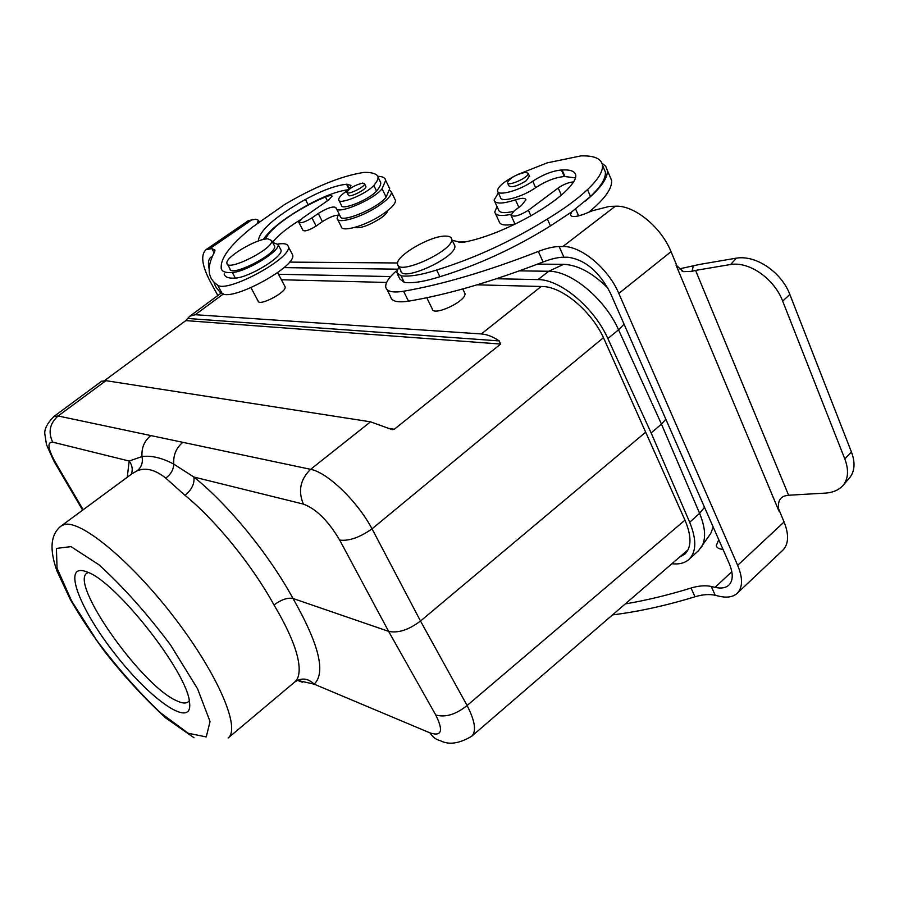 <?xml version="1.0" encoding="UTF-8"?>
<svg xmlns="http://www.w3.org/2000/svg" width="899" height="899" viewBox="0 0 899 899"><rect width="100%" height="100%" fill="white"/><g stroke="black" fill="none" stroke-linecap="round" stroke-linejoin="round"><path stroke-width="1.35" d="M464.423 292.366L464.918 293.4C467.098 300.985 432.677 317.122 432.194 308.784L426.778 297.726M284.781 286.174L285.129 286.837C286.95 292.209 258.496 307.008 258.069 300.929L250.978 287.691M499.226 340.912L187.677 318.482L189.779 316.223L195.24 314.717L481.336 333.945C486.955 334.338 492.91 336.664 499.226 340.912L500.642 344.059L394.301 429.261L392.571 429.643L389.481 428.688L370.534 421.822L310.627 469.323L182.834 442.33C176.17 447.882 173.147 455.152 173.777 464.12C162.056 457.872 151.47 455.344 142.02 456.557L129.175 461.041L127.242 477.268M131.838 473.874L61.143 525.994L64.301 524.555C80.719 519.611 131.209 561.088 174.608 617.905C218.154 674.632 240.954 728.639 228.099 738.012L294.569 682.15C301.502 677.037 304.559 656.292 274.004 604.982C281.297 599.588 287.624 597.419 292.995 598.476L388.626 631.368L435.745 714.986C443.578 730.707 441.712 736.697 430.138 732.943C432.599 737.068 435.97 739.63 440.263 740.63C448.668 745.159 459.131 743.698 471.683 736.259C476.594 731.37 475.065 721.122 467.098 705.513L420.518 621.04L645.673 432.183M603.454 337.687L372.04 528.837C357.251 501.058 327.506 472.481 310.627 469.323C300.311 479.336 297.895 490.921 303.379 504.092C316.212 508.868 328.315 520.869 339.687 540.085L388.626 631.368C398.1 633.357 408.719 629.918 420.518 621.04L372.04 528.837C359.712 537.501 348.924 541.243 339.687 540.085M182.834 442.33L58.132 415.979L53.726 416.653C46.883 423.721 43.95 429.767 44.95 434.779L46.467 444.578L53.794 460.985L55.446 462.502C47.872 448.736 46.939 441.937 52.67 442.128L129.175 461.041C132.322 465.233 133.007 469.671 131.232 474.369M52.67 442.128C47.962 432.093 49.782 423.373 58.132 415.979L105.936 380.67L101.632 381.266M187.677 318.482L185.812 320.606L104.632 380.535M132.254 473.559L137.232 470.773C145.795 467.3 155.28 469.739 165.719 478.077L185.037 495.36C215.704 520.307 252.192 565.168 274.004 604.982M86.877 571.921L86.529 571.786C61.334 562.055 79.382 609.196 115.668 654.798C151.493 700.771 193.083 729.37 189.543 702.591C188.183 673.239 115.51 580.732 86.877 571.921M297.322 680.363L314.144 684.15C307.964 678.138 301.435 677.475 294.569 682.15M185.037 495.36C191.824 489.618 194.768 483.505 193.847 477.021L173.777 464.12C173.44 469.885 170.754 474.537 165.719 478.077M150.807 435.566C144.312 440.903 141.39 447.904 142.02 456.557C143.11 462.457 141.514 467.199 137.232 470.773M105.936 380.67L370.534 421.822M435.745 714.986C445.387 717.694 455.838 714.536 467.098 705.513L684.959 520.15M88.237 572.506L87.057 573.113C69.201 583.013 140.502 684.364 175.799 700.355C181.688 703.321 185.879 703.793 188.363 701.771L189.24 700.771M679.487 557.189L684.926 554.065C691.578 547.322 691.646 536.13 685.117 520.499L604.218 339.361C592.272 311.773 562.313 286.489 542.311 286.523L477.088 284.826M386.592 282.466L281.387 279.735M689.69 522.274L699.591 513.34L661.462 424.114L651.157 432.958L689.69 522.274C696.691 539.535 696.467 551.907 688.994 559.38C684.824 563.089 679.127 564.538 671.879 563.74M665.822 419.215L661.462 424.114L618.568 329.832L624.075 324.191M496.473 278.746L537.984 279.6C560.088 279.263 594.115 307.514 607.848 338.541L651.157 432.958M537.984 279.6L548.761 271.262L519.408 270.857M397.403 269.183L283.983 267.621M278.51 274.262L390.593 276.566M289.478 262.103L397.594 262.98M537.568 264.115L563.651 264.328C577.81 264.947 592.565 272.869 607.938 288.107M713.188 527.028L710.761 533.478L698.59 550.593M563.651 264.328L548.761 271.262C571.101 270.768 605.128 299.086 618.568 329.832L607.848 338.541M704.524 507.317L699.591 513.34C705.513 527.814 706.164 539.04 701.546 547.008M354.476 227.481C360.33 228.672 369.174 225.503 381.019 217.963C385.188 214.94 387.402 212.501 387.683 210.636M337.653 219.48L341.215 226.548C341.373 232.56 364.342 226.211 381.086 215.299C390.784 208.939 395.582 203.972 395.493 200.421L394.942 199.297M338.148 215.041L337.091 218.356C337.204 224.289 360.184 217.828 376.973 206.927C386.705 200.567 391.537 195.634 391.47 192.128L389.683 190.251M258.283 240.977L258.283 240.977C259.44 230.459 275.15 216.614 305.413 199.432C321.988 190.476 335.698 185.408 346.553 184.239L350.913 185.363C351.015 186.925 349.07 189.206 345.07 192.195C340.699 195.465 338.552 197.994 338.665 199.758C338.451 205.489 366.556 194.072 373.782 185.419C376.872 181.924 378.288 179.148 378.007 177.069L377.041 175.226C374.433 173.114 369.983 172.181 363.702 172.428C341.092 176.024 314.661 186.767 284.387 204.669L252.271 227.233C231.403 243.966 221.042 257.226 221.188 266.992L221.221 268.396C221.828 271.61 225.537 272.981 232.347 272.521L235.347 278.106C249.619 277.353 283.443 256.53 280.994 250.079L280.409 248.956M224.177 273.869C224.806 277.117 228.526 278.521 235.347 278.106M232.347 272.521C246.596 271.7 280.488 250.877 278.072 244.494L272.667 242.46M305.413 199.432L308.121 204.747C323.887 196.207 337.204 191.206 348.07 189.745M263.216 239.539C270.498 228.975 285.466 217.378 308.121 204.747M346.553 184.239L348.891 188.959M339.024 200.488L341.418 205.275C341.238 211.063 369.32 199.702 376.512 191.004C379.592 187.498 380.996 184.7 380.704 182.598L379.861 180.879M227.458 264.194L229.93 268.779C230.088 277.87 277.173 254.125 274.622 246.202L274.116 245.247M365.724 186.172L365.893 186.52C366.814 189.554 348.318 198.499 348.284 195.049L347.081 192.622M267.969 238.842C256.721 238.449 224.952 257.294 226.941 263.238C227.042 272.24 274.206 248.439 271.689 240.606L267.969 238.842M362.769 183.07C354.779 185.093 349.486 188.172 346.913 192.274C346.935 195.712 365.443 186.756 364.533 183.733L362.769 183.07M377.782 176.249L379.603 176.44C383.277 176.822 385.3 178.137 385.682 180.396L382.053 188.711C373.995 199.803 335.776 215.659 336.057 207.916L336.035 207.725C333.45 205.893 327.528 207.815 318.257 213.49L311.942 217.906C305.042 222.12 300.659 223.559 298.783 222.21L302.367 218.243L328.652 199.949L332.079 196.162C331.619 195.139 329.416 195.409 325.46 196.982C298.108 208.22 268.835 228.649 265.699 239.044M339.811 215.389C336.159 214.546 330.36 216.625 322.393 221.648L316.1 226.065C309.222 230.29 304.84 231.706 302.952 230.324L298.962 222.547M336.541 208.871L340.193 216.142C339.979 223.997 378.142 208.253 386.132 197.072L382.053 188.711M388.705 186.621L389.694 188.678L386.132 197.072M300.333 219.839C287.141 227.975 277.892 235.471 272.599 242.325M291.838 253.394L292.669 254.99C296.996 266.452 231.279 302.098 222.042 293.288C217.693 290.332 215.007 286.612 213.984 282.106M277.948 244.045C284.264 243.078 287.725 243.944 288.321 246.641C292.546 257.912 226.683 293.636 217.536 285.017C212.951 281.949 210.254 278.016 209.422 273.217C208.456 267.205 210.152 260.171 214.49 252.102L214.985 250.102L211.861 248.585L205.938 249.731C200.556 254.956 201.927 265.475 210.085 281.286L217.85 295.513M205.938 249.731L248.495 220.581L255.855 219.187L258.418 220.289L257.226 223.233M219.558 291.377L220.682 293.434M212.321 256.552L210.962 257.193C208.388 259.148 207.793 263.104 209.152 269.048M514.981 223.997C505.238 225.941 499.945 225.098 499.091 221.469L495.484 213.647M511.048 214.31C501.035 216.434 495.607 215.681 494.753 212.052L496.99 206.467M603.499 167.663L605.353 172.012C605.982 178.272 601.026 186.43 590.474 196.488L571.764 211.838L550.446 225.93C514.554 248.248 477.706 265.183 439.892 276.735C424.688 281.578 412.821 283.466 404.292 282.421L399.909 279.061L397.56 274.319M517.521 174.597L547.12 162.888L580.866 155.909C594.127 155.46 601.341 158.584 602.476 165.27C603.083 171.473 598.082 179.586 587.485 189.61C577.18 199.263 563.808 209.062 547.356 219.019L550.446 225.93M547.356 219.019C511.385 241.348 474.481 258.35 436.644 270.015L439.892 276.735M436.644 270.015C421.429 274.892 409.562 276.836 401.055 275.847L404.292 282.421M401.055 275.847L396.684 272.543L398.92 266.756M452.231 240.314L457.501 241.539C459.468 242.741 463.199 242.618 468.716 241.168C504.238 233.257 555.762 205.051 571.18 185.138C574.517 181.193 576.045 177.923 575.765 175.305C575.068 171.282 570.505 169.506 562.1 169.99L564.965 176.541L564.314 176.541C555.458 177.317 545.907 181.025 535.647 187.666C522.544 197.083 500.316 203.039 500.395 197.263L497.967 191.959M575.517 177.912L564.965 176.541M562.1 169.99L561.448 170.001C552.604 170.821 543.041 174.552 532.747 181.193C519.622 190.599 497.383 196.623 497.484 190.903C497.799 187.037 503.193 182.25 513.644 176.564L513.644 176.564M454.085 244.202L454.804 245.719C457.827 256.957 400.898 283.073 400.808 270.588L398.324 265.565M507.609 183.093L508.834 185.79C511.576 187.846 517.386 186.16 526.241 180.744L529.41 176.047M445.398 236.089C449.219 236.066 451.309 237.055 451.646 239.089C454.613 250.203 397.605 276.409 397.572 264.048C395.335 256.091 430.273 235.707 445.398 236.089M525.477 172.293L528.196 173.327C529.23 177.35 507.362 187.059 507.384 182.598C510.025 177.867 516.06 174.44 525.477 172.293M722.515 548.255L721.683 549.21M498.349 192.802L494.079 200.129C495.394 204.095 502.519 204.006 515.464 199.859C521.746 197.825 525.241 197.814 525.937 199.803L521.442 205.478L514.363 210.748L510.924 215.108C513.711 217.344 519.532 215.726 528.398 210.254L558.2 187.992C563.606 184.306 568.752 182.283 573.618 181.901M513.554 211.377C504.283 213.49 499.237 212.906 498.428 209.613L494.708 201.5M386.997 289.512L390.571 296.692C391.571 301.334 397.538 302.817 408.494 301.165C447.252 294.715 492.124 281.657 543.097 261.98C551.211 258.856 558.144 257.271 563.909 257.204L567.629 257.215C584.856 259.451 599.139 271.442 610.455 293.186L729.213 563.504C733.348 573.438 733.224 580.642 728.864 585.125C725.684 587.98 721.077 588.721 715.065 587.362L711.278 586.474C705.434 585.204 698.68 585.732 691.039 588.036C668.451 595.026 646.527 600.318 625.266 603.914M588.688 212.31C604.69 199.106 612.331 188.475 611.601 180.396L609.702 175.934M465.57 241.898L458.58 242.022M396.909 270.43C389.053 277.195 385.334 282.702 385.727 286.983C386.682 291.546 392.638 292.973 403.584 291.242C442.342 284.556 487.247 271.284 538.321 251.439C546.435 248.293 553.379 246.663 559.144 246.551L562.853 246.528C580.968 245.764 608.342 268.453 618.815 293.434L737.663 565.325C742.967 578.181 742.81 587.508 737.18 593.306C732.988 597.071 726.931 598.037 719.009 596.194L715.222 595.284C709.367 593.981 702.625 594.475 694.994 596.767C666.271 605.566 638.773 611.612 612.522 614.905M677.453 267.037L671.036 251.675C661.125 226.863 633.874 204.882 615.332 206.219L609.264 206.433L592.666 210.681L583.923 214.209C575.922 217.086 571.404 217.3 570.393 214.827L571.764 211.838M585.485 200.994C600.712 188.273 607.994 178.058 607.319 170.338L605.701 166.259L601.993 163.258M718.739 539.67L716.245 545.671C716.896 547.929 719.133 549.132 722.965 549.289M849.094 478.437L849.521 477.942C854.792 471.346 855.432 462.715 851.454 452.028L789.839 294.445C782.006 273.318 757.093 254.777 736.348 258.148L699.703 264.407L679.194 268.913M788.614 495.237L785.153 495.866C779.433 497.417 777.365 502.496 778.972 511.115L675.992 265.003L683.431 271.655L692.005 271.341L695.568 270.397L788.614 495.237L823.012 493.236C831.901 493.057 838.598 490.416 843.127 485.303C848.364 478.639 848.914 469.851 844.802 458.928L782.681 301.12C774.792 279.971 750.485 261.328 730.662 264.486L695.568 270.397M737.18 593.306L782.759 550.278C788.681 544.21 789.131 534.77 784.085 521.959L778.545 508.722M195.24 314.717L223.402 293.917M541.164 286.489L481.336 333.945M188.217 733.258L160.359 712.693C138.637 691.972 117.432 667.878 96.766 640.403L71.605 600.97L57.053 568.19L56.412 548.412L70.987 546.626L98.957 564.786C122.938 586.564 146.795 613.287 170.54 644.976L197.555 688.769L210.04 721.526L206.253 736.922L188.217 733.258M430.138 732.943L314.144 684.15C326.079 672.812 319.033 644.257 292.995 598.476C268.913 554.222 228.054 504.294 193.847 477.021L303.379 504.092M394.301 429.261L388.93 428.407M185.812 320.606L500.642 344.059M83.169 509.755L55.446 462.502M300.907 681.689L297.4 680.329M347.07 184.183L349.25 188.576M373.782 185.419L376.512 191.004M322.393 221.648L318.257 213.49M316.1 226.065L311.942 217.906M327.393 200.825L325.46 196.982M222.042 293.288L217.536 285.017M214.131 252.788L211.861 248.585M258.305 222.401L258.002 221.817M252.641 219.3L209.905 248.596M587.485 189.61L590.474 196.488M561.448 170.001L564.314 176.541M532.747 181.193L535.647 187.666M518.88 207.388L515.464 199.859M530.927 215.861L528.398 210.254M561.313 195.038L558.2 187.992M408.494 301.165L403.584 291.242M543.097 261.98L538.321 251.439M563.909 257.204L559.144 246.551M578.641 215.906L575.607 208.984M731.831 571.697L715.065 587.362M711.278 586.474L715.222 595.284M691.039 588.036L694.994 596.767M851.454 452.028L844.802 458.928M789.839 294.445L782.681 301.12M736.348 258.148L730.662 264.486M693.253 266.126L692.005 271.341M784.085 521.959L737.663 565.325M671.036 251.675L618.815 293.434M615.332 206.219L562.853 246.528M471.379 736.539L688.095 549.772M221.435 292.872L189.846 316.178M101.789 381.142L53.535 416.743M61.143 525.994C50.524 534.287 49.187 549.413 57.12 571.371L70.369 599.588C80.539 617.13 92.417 635.031 105.992 653.303C124.781 677.026 144.694 698.59 165.731 717.975L194.049 737.776M392.571 429.643L391.582 429.486M82.641 510.138L54.322 461.895M297.479 680.296L302.367 682.217M698.647 550.536L688.994 559.38M395.493 200.421L391.47 192.128M278.072 244.494L280.994 250.079M378.007 177.069L380.704 182.598M271.689 240.606L274.622 246.202M364.533 183.733L365.893 186.52M285.129 286.837L277.645 272.622M385.682 180.396L389.694 188.678M288.321 246.641L292.669 254.99M258.418 220.289L259.17 221.727M602.476 165.27L605.353 172.012M451.646 239.089L454.804 245.719M528.196 173.327L529.635 176.552M464.918 293.4L462.783 288.939M511.171 215.659L515.06 224.166M570.741 215.614L570.393 214.827M607.319 170.338L611.601 180.396M716.245 545.671L716.761 546.85M843.138 485.291L849.521 477.942M681.464 270.689L683.476 271.667"/></g></svg>
